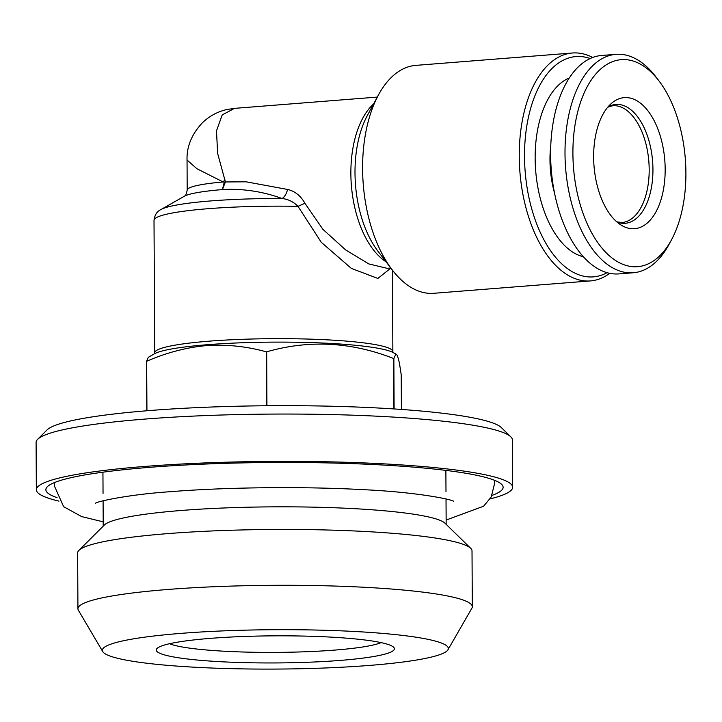 <?xml version="1.0" encoding="UTF-8"?>
<svg xmlns="http://www.w3.org/2000/svg" width="722" height="722" viewBox="0 0 722 722"><rect width="100%" height="100%" fill="white"/><g stroke="black" fill="none" stroke-linecap="round" stroke-linejoin="round"><path stroke-width="1.08" d="M572.447 53.004L415.8 65.377A114.311 61.74 85.5 0 0 378.4 95.051A114.311 61.74 85.5 0 0 362.597 168.74A114.311 61.74 85.5 0 0 392.208 269.857A114.311 61.74 85.5 0 0 433.796 293.294L590.452 280.921A114.311 61.74 -94.5 0 1 519.253 156.367A114.311 61.74 -94.5 0 1 572.447 53.004A114.311 61.74 -94.5 0 1 592.681 57.471M607.076 272.681A110.502 59.682 -94.5 0 1 524.524 156.466A110.502 59.682 -94.5 0 1 590.163 58.527M569.27 77.994A90.972 49.132 85.5 0 0 535.67 170.582A90.972 49.132 85.5 0 0 583.385 256.743M146.765 410.773L146.512 361.307L148.29 357.327L154.282 353.87A121.937 13.88 -0.3 0 1 207.458 344.701A121.937 13.88 -0.3 0 1 393.3 352.625L396.531 354.421L395.638 354.583L393.851 358.572L394.113 408.941M146.512 361.307A142.893 16.263 -0.3 0 1 146.674 361.271L146.936 410.755M266.58 405.746L266.292 351.822C246.482 346.334 226.528 344.259 206.429 345.621C186.574 347.372 166.656 352.589 146.674 361.271M266.292 351.822A142.893 16.263 -0.3 0 1 266.662 351.822L266.941 405.746M393.914 408.932L393.652 358.536C351.37 341.894 309.034 339.647 266.662 351.822M401.405 409.437L401.224 374.736L399.365 362.769L397.488 355.738L396.522 354.421M609.729 273.331A114.311 61.74 -94.5 0 1 590.452 280.921M224.912 179.76A47.634 23.248 138.4 0 0 223.17 181.98L196.925 168.74L187.043 160.031C186.61 146.665 191.691 134.301 202.286 122.893C209.209 116.206 217.313 111.766 226.609 109.582L234.515 108.363L222.223 114.906L216.501 130.826L217.62 153.38L225.408 181.953L246.148 181.818L287.518 189.444A9.53 4.901 -72.8 0 1 282.049 198.505C263.07 191.601 243.639 188.595 223.739 189.471L222.412 189.579L224.307 182.043A47.634 6.2 -179.9 0 1 225.408 181.953L222.412 189.579A90.494 10.298 179.7 0 0 184.263 196.285L160.997 209.524A114.311 13.014 -0.3 0 1 282.049 198.505C288.195 199.209 293.511 201.817 297.996 206.339L304.919 203.27L322.905 229.334L345.712 249.965L368.807 263.927L387.046 268.313L390.81 268.024M447.956 649.782L471.881 608.204A197.187 22.445 179.7 0 0 472.305 606.715L472.017 550.877A197.187 22.445 179.7 0 0 470.708 548.314L445.023 523.224A171.466 19.512 179.7 0 0 274.595 506.844A171.466 19.512 179.7 0 0 104.347 525.011L78.924 550.363A197.187 22.445 179.7 0 0 77.642 552.944L77.931 608.781A197.187 22.445 179.7 0 0 78.373 610.261L102.741 651.596A172.991 19.693 179.7 0 0 369.465 665.422A172.991 19.693 179.7 0 0 447.956 649.782A172.991 19.693 179.7 0 0 275.235 629.701A172.991 19.693 179.7 0 0 102.741 651.596M287.518 189.444C294.838 191.104 300.641 195.716 304.919 203.27M671.55 239.731L669.068 244.325A109.554 59.168 -94.5 0 1 633.23 272.763A109.554 59.168 -94.5 0 1 565.624 168.208A109.554 59.168 -94.5 0 1 615.983 54.34A109.554 59.168 -94.5 0 1 655.847 76.803L659.005 80.954A103.833 56.081 -94.5 0 1 685.9 172.802A103.833 56.081 -94.5 0 1 671.55 239.731A103.833 56.081 -94.5 0 1 594.332 237.385A103.833 56.081 -94.5 0 1 583.114 95.385A103.833 56.081 -94.5 0 1 659.005 80.954M633.23 272.763L618.844 273.9A109.554 59.168 -94.5 0 1 551.238 169.345A109.554 59.168 -94.5 0 1 601.597 55.477L615.983 54.34M58.987 501.149A238.152 27.102 -0.3 0 1 36.344 489.742L36.1 442.424A238.152 27.102 -0.3 0 1 37.652 439.31A238.152 27.102 -0.3 0 1 144.671 419.103A238.152 27.102 -0.3 0 1 510.815 436.837A238.152 27.102 -0.3 0 1 512.394 439.933L512.647 487.251A238.152 27.102 -0.3 0 1 490.13 498.893M37.652 439.31L47.065 429.924A228.63 26.019 -0.3 0 1 149.806 410.529A228.63 26.019 -0.3 0 1 501.303 427.541L510.815 436.837M154.878 353.554A119.076 13.556 -0.3 0 1 154.707 352.841A119.076 13.556 -0.3 0 1 208.992 341.181A119.076 13.556 -0.3 0 1 330.604 340.017A119.076 13.556 -0.3 0 1 392.858 351.596A119.076 13.556 -0.3 0 1 392.696 352.309M390.864 268.097L377.85 278.439L351.343 268.394L321.272 242.303L297.996 206.339A119.076 13.556 -0.3 0 0 208.297 208.685A119.076 13.556 -0.3 0 0 154.012 220.345C154.67 214.994 156.999 211.393 160.997 209.524M169.526 643.717A109.554 12.473 179.7 0 0 334.9 650.08A109.554 12.473 179.7 0 0 381.09 642.616M492.025 495.382A228.63 26.019 179.7 0 0 502.611 485.581A228.63 26.019 179.7 0 0 274.36 462.477A228.63 26.019 179.7 0 0 46.361 487.973A228.63 26.019 179.7 0 0 57.056 497.657M470.708 548.314A197.187 22.445 179.7 0 0 274.712 529.47A197.187 22.445 179.7 0 0 78.924 550.363M224.289 182.034L223.17 181.98A85.737 9.756 -0.3 0 0 187.197 190.112C186.475 193.866 185.5 195.924 184.263 196.285M554.55 193.108A69.538 37.553 -94.5 0 1 550.778 145.357M665.17 169.264A65.729 35.495 -94.5 0 1 621.101 225.074A65.729 35.495 -94.5 0 1 594.016 165.97A65.729 35.495 -94.5 0 1 611.489 103.345A65.729 35.495 -94.5 0 1 665.17 169.264M340.125 660.422A119.076 13.556 179.7 0 0 393.625 647.219A119.076 13.556 179.7 0 0 275.272 635.838A119.076 13.556 179.7 0 0 157.044 648.455A119.076 13.556 179.7 0 0 212.611 661.235A119.076 13.556 179.7 0 0 340.125 660.422M36.344 489.742A238.152 27.102 -0.3 0 1 144.914 466.43A238.152 27.102 -0.3 0 1 388.138 464.093A238.152 27.102 -0.3 0 1 512.647 487.251M472.305 606.715A197.187 22.445 179.7 0 0 275.001 585.307A197.187 22.445 179.7 0 0 77.931 608.781M378.4 95.051L367.227 115.773A88.526 47.814 85.5 0 0 354.998 172.838A88.526 47.814 85.5 0 0 377.922 251.139L392.208 269.857M386.108 261.86A85.737 46.307 -94.5 0 1 350.865 173.542A85.737 46.307 -94.5 0 1 373.626 103.905M607.725 107.217L612.698 105.728A58.581 31.642 -94.5 0 1 617.003 105.926A58.581 31.642 -94.5 0 1 649.186 169.562A58.581 31.642 -94.5 0 1 621.922 222.529L616.778 221.844M607.915 106.991A59.61 32.192 -94.5 0 1 652.941 169.399A59.61 32.192 -94.5 0 1 616.994 222.033M187.043 160.013L187.197 190.112M102.939 472.188L103.047 493.406M103.093 500.806L103.219 526.13M445.871 470.392L445.988 491.61M446.025 499.01L446.16 524.334M234.533 108.363L377.308 97.082M392.858 351.596L392.434 270.145M154.707 352.841L154.012 220.345M453.642 501.366C452.947 499.669 418.011 492.169 363.157 489.66C303.511 486.348 226.5 487.169 170.293 491.7C129.915 494.371 97.308 501.312 95.503 503.234M54.637 482.495L54.43 486.05L63.626 506.682L81.667 516.6L103.201 521.844M494.281 480.193L494.525 483.749L491.204 497.034L483.578 506.23L446.133 520.048"/></g></svg>

